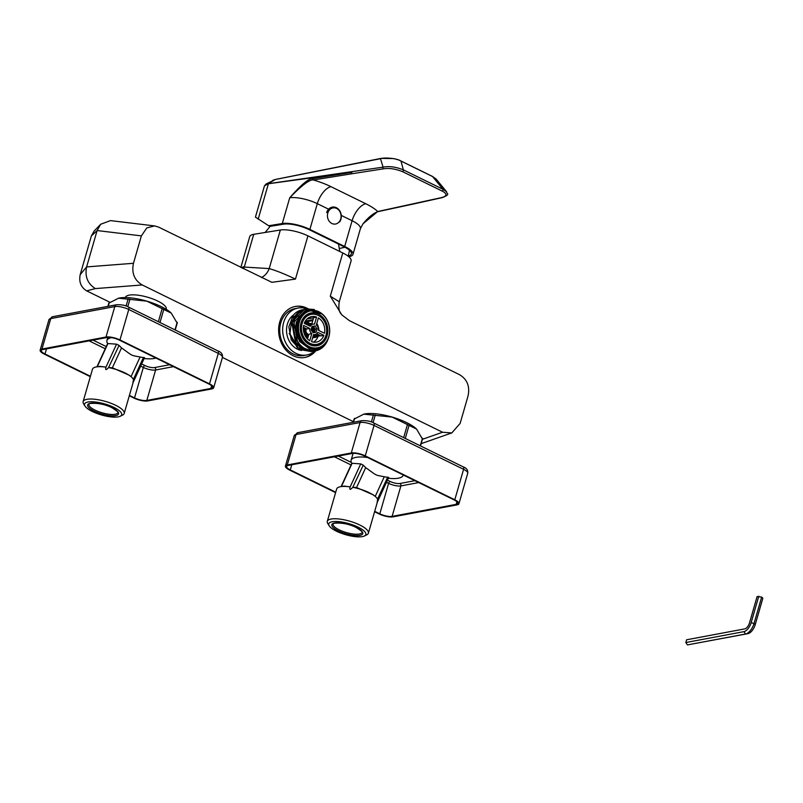 <?xml version="1.0" encoding="UTF-8"?>
<svg xmlns="http://www.w3.org/2000/svg" width="803" height="803" viewBox="0 0 803 803"><rect width="100%" height="100%" fill="white"/><g stroke="black" fill="none" stroke-linecap="round" stroke-linejoin="round"><path stroke-width="1.2" d="M109.73 302.169L86.674 290.867L95.366 288.588L142.221 284.965L442.573 432.245L451.808 432.917L460.109 423.462L468.029 396.05C470.076 386.434 467.226 379.297 459.477 374.65L349.536 320.738L341.807 314.876L330.304 296.177L342.781 252.955L307.93 235.861A20.758 6.193 -163.9 0 0 280.347 230.009L253.728 234.315A20.758 6.193 -163.9 0 0 249.743 236.604L240.84 267.439M342.781 252.955A20.758 6.193 16.1 0 1 351.082 260.885L339.278 301.777L330.304 296.177M142.221 284.965C134.362 280.257 131.441 273.03 133.469 263.294L141.378 235.881L146.808 227.901L154.628 225.904L158.633 227.129L271.876 282.325L295.454 279.093L307.93 235.861M315.89 350.74A25.947 21.3 -100.6 0 1 304.869 357.455A25.947 21.3 -100.6 0 1 293.215 355.749A25.947 21.3 79.4 0 1 278.641 328.808A25.947 21.3 79.4 0 1 295.313 306.455A25.947 21.3 79.4 0 1 306.957 308.171A25.947 21.3 -100.6 0 1 308.081 308.764M222.421 357.425L353.37 421.645M86.674 290.867C80.932 287.273 78.774 281.873 80.2 274.656L86.614 266.917C84.706 276.493 87.617 283.72 95.366 288.588M91.371 235.952L97.113 230.551L100.656 224.268L94.061 231.144L91.371 235.952L80.2 274.656M242.616 268.302L243.128 266.787L244.283 267.058A16.602 13.962 -86.5 0 1 243.55 268.764M243.128 266.787L241.743 267.881M253.728 234.315L244.283 267.058L269.206 268.593A16.602 13.962 -86.5 0 1 261.427 277.527M280.347 230.009L269.206 268.593C276.282 270.631 285.025 274.134 295.454 279.093M100.656 224.268L110.493 220.604L154.146 225.864M133.469 263.294L86.614 266.917L97.113 230.551L141.378 235.881M295.022 306.515A25.947 21.3 79.4 0 1 306.375 308.272A25.947 21.3 -100.6 0 1 307.449 308.844M315.308 350.851A25.947 21.3 -100.6 0 1 304.568 357.506M383.443 168.841A1.034 0.833 -98.9 0 1 383.091 167.154L380.481 158.693C384.135 157.298 396.963 158.211 400.978 161.052L403.367 169.865C395.829 166.853 389.074 165.95 383.091 167.154L266.054 184.028L275.329 179.491L380.481 158.693A1.034 0.833 78.7 0 1 380.923 158.402L393.59 158.562C400.817 160.379 398.93 160.249 400.868 160.941A1.034 0.502 116.1 0 1 400.978 161.052L432.526 176.519L436.149 179.069L432.405 176.409A1.034 0.502 116.1 0 1 432.526 176.519L443.035 189.317L403.367 169.865A1.034 0.502 -63.9 0 1 403.257 170.888A1.034 0.502 -63.9 0 1 402.524 171.641C395.457 168.831 389.094 167.897 383.443 168.841L352.306 173.689A1.034 0.833 -98.8 0 1 351.985 171.962M363.016 223.796C368.597 217.041 373.666 212.966 378.223 211.59A1.034 0.863 77.9 0 1 377.731 211.52A37.36 11.142 -163.9 0 0 365.817 203.751A16.602 8.08 -63.9 0 0 352.105 220.725A20.758 6.193 -163.9 0 1 360.406 228.664L363.016 223.796L377.731 211.52L441.921 197.518C447.241 195.932 447.341 193.794 442.192 191.094L402.524 171.641M352.306 173.689L313.401 179.982A1.034 0.833 -99.2 0 1 312.879 178.627C309.095 178.075 301.366 184.459 289.722 197.799C301.818 185.272 309.707 179.34 313.401 179.982A37.36 11.142 -163.9 0 1 331.017 186.687A16.602 8.08 -63.9 0 0 317.315 203.661L309.888 229.397A20.758 6.193 -163.9 0 0 282.295 223.535L268.654 225.743L255.434 217.121L264.458 185.874L275.329 179.491A1.034 0.823 78.8 0 1 275.549 179.41L380.923 158.402A1.034 0.833 78.7 0 1 381.385 158.472M312.879 178.627L351.784 172.334L268.403 183.757L258.185 219.179M347.91 256.006L348.311 255.926A19.091 5.691 16.1 0 0 351.423 253.798A19.091 5.691 16.1 0 0 343.754 246.631L308.954 229.568A19.091 5.691 16.1 0 0 283.569 224.178L269.949 226.386L268.654 225.743M344.969 247.254L339.398 248.458M348.813 256.739L349.636 256.558A20.758 6.193 -163.9 0 0 352.979 254.39A20.758 6.193 -163.9 0 0 344.678 246.461L309.888 229.397M441.921 197.518A1.034 0.873 77.5 0 0 442.403 197.578C451.226 194.005 446.358 193.975 446.639 191.827L443.035 189.317A1.034 0.502 -63.9 0 1 442.925 190.341A1.034 0.502 -63.9 0 1 442.192 191.094M272.729 180.344L275.549 179.41A1.034 0.823 78.8 0 1 275.78 179.41M388.17 416.014A21.269 6.344 16.1 0 1 395.377 418.092M354.434 418.925L363.829 414.147A31.126 9.285 16.1 0 1 363.829 414.147A31.126 9.285 16.1 0 1 364.803 413.936A31.126 9.285 16.1 0 1 392.135 417.088A31.126 9.285 16.1 0 1 416.546 429.063L422.288 438.759M363.779 414.157L392.135 417.088L416.546 429.063M353.069 487.321L356.552 487.521L373.606 495.029L375.413 496.595A21.38 6.374 -163.9 0 0 369.179 492.671A21.38 6.374 16.1 0 0 352.768 487.311L363.257 465.148L365.696 467.637C378.263 476.611 374.439 474.714 384.266 476.751L388.401 477.474M377.711 500.731C376.938 503.501 376.928 503.1 377.671 499.526A21.38 6.374 -163.9 0 0 375.413 496.595M340.873 486.628L344.276 486.096L350.118 486.869A21.38 6.374 16.1 0 0 340.873 486.628A21.38 6.374 16.1 0 0 336.648 488.997L327.303 521.348A21.38 6.374 16.1 0 1 339.217 519.019A21.38 6.374 16.1 0 1 359.834 525.032A21.38 6.374 -163.9 0 1 368.386 533.202L377.35 502.146M375.222 496.425L384.266 476.751M356.552 487.521L365.696 467.637M363.257 465.148L360.728 463.903L351.834 463.261A27.081 8.08 -163.9 0 1 351.112 460.27A27.081 8.08 -163.9 0 1 367.613 457.499M350.118 486.869L350.038 487.16C349.405 489.971 350.309 490.021 352.768 487.311M329.18 525.824A19.302 5.751 16.1 0 1 336.929 521.518A19.302 5.751 16.1 0 1 358.118 527.149A19.302 5.751 -163.9 0 1 364.411 535.992A19.302 5.751 -163.9 0 1 336.467 531.205A19.302 5.751 16.1 0 1 329.18 525.824L327.785 523.556A21.38 6.374 16.1 0 1 327.303 521.348M364.411 535.992L366.8 534.818A21.38 6.374 -163.9 0 0 368.386 533.202M403.226 474.964A27.081 8.08 16.1 0 1 403.156 475.296A27.081 8.08 16.1 0 1 388.321 478.267M125.378 297.562L125.419 297.421A21.269 6.344 16.1 0 1 137.263 295.102A21.269 6.344 16.1 0 1 157.789 301.075A21.269 6.344 -163.9 0 1 166.291 309.215L166.251 309.366M109.148 302.992L118.493 298.224A31.126 9.285 16.1 0 1 118.553 298.214A31.126 9.285 16.1 0 1 119.517 298.003A31.126 9.285 16.1 0 1 146.849 301.155A31.126 9.285 16.1 0 1 171.27 313.13L177.001 322.826M118.553 298.214L146.849 301.155L171.27 313.13M108.877 367.583L112.37 367.784L129.424 375.292L131.23 376.858A21.38 6.374 -163.9 0 0 124.987 372.933A21.38 6.374 16.1 0 0 108.576 367.573L119.075 345.41L121.504 347.9C134.071 356.873 130.247 354.976 140.083 357.014L144.209 357.736M133.519 380.993C132.756 383.764 132.736 383.362 133.479 379.789A21.38 6.374 -163.9 0 0 131.23 376.858M96.681 366.881L100.094 366.359L105.936 367.132A21.38 6.374 16.1 0 0 96.681 366.881A21.38 6.374 16.1 0 0 92.455 369.26L83.121 401.61A21.38 6.374 16.1 0 1 95.025 399.282A21.38 6.374 16.1 0 1 115.652 405.294A21.38 6.374 -163.9 0 1 124.194 413.465L133.157 382.409M131.04 376.687L140.083 357.014M112.37 367.784L121.504 347.9M119.075 345.41L116.535 344.166L107.642 343.523A27.081 8.08 -163.9 0 1 106.919 340.532A27.081 8.08 -163.9 0 1 111.557 337.651M105.936 367.132L105.845 367.423C105.213 370.233 106.126 370.283 108.576 367.573M84.998 406.087A19.302 5.751 16.1 0 1 92.736 401.781A19.302 5.751 16.1 0 1 113.936 407.412A19.302 5.751 -163.9 0 1 120.229 416.255A19.302 5.751 -163.9 0 1 92.285 411.467A19.302 5.751 16.1 0 1 84.998 406.087L83.592 403.819A21.38 6.374 16.1 0 1 83.121 401.61M120.229 416.255L122.618 415.081A21.38 6.374 -163.9 0 0 124.194 413.465M155.902 358.028A27.081 8.08 16.1 0 1 144.138 358.529M332.793 207.044L332.813 207.044A9.024 7.548 -96 0 1 332.803 207.044A9.024 7.548 -96 0 0 326.65 212.554A9.024 7.548 -96 0 1 332.813 207.044A9.024 7.548 -96 0 1 338.244 208.991A9.024 7.548 -96 0 1 340.823 219.5A9.024 7.548 84 0 1 339.599 221.979L340.853 219.45C341.937 215.395 341.064 211.912 338.244 208.991M129.293 395.799L133.83 398.017A10.379 3.092 -163.9 0 0 147.792 400.918L211.821 388.923A10.379 3.092 -163.9 0 0 213.658 387.809A10.379 3.092 -163.9 0 0 209.503 383.844L119.968 339.94A10.379 3.092 -163.9 0 0 106.006 337.039L41.977 349.034A10.379 3.092 -163.9 0 0 40.15 350.148A10.379 3.092 -163.9 0 0 44.295 354.113L90.317 376.677M173.468 366.64L155.611 369.992A9.134 2.72 16.1 0 1 143.325 367.433L134.533 397.886L129.413 395.377M90.438 376.266L44.998 353.982A9.134 2.72 -163.9 0 1 41.344 350.489A9.134 2.72 -163.9 0 1 42.96 349.516L106.99 337.511A9.134 2.72 -163.9 0 1 119.276 340.07L208.81 383.975A9.134 2.72 -163.9 0 1 212.464 387.468A9.134 2.72 -163.9 0 1 210.848 388.441L146.819 400.436A9.134 2.72 -163.9 0 1 134.533 397.886M285.436 466.081L294.219 435.627A10.379 3.092 16.1 0 1 296.056 434.513L287.263 464.967A10.379 3.092 -163.9 0 0 285.436 466.081A10.379 3.092 -163.9 0 0 289.582 470.046L335.604 492.61M287.263 464.967L351.292 452.972A10.379 3.092 -163.9 0 1 365.255 455.873L454.789 499.777A10.379 3.092 -163.9 0 1 458.945 503.742A10.379 3.092 -163.9 0 1 457.108 504.856L393.079 516.851A10.379 3.092 -163.9 0 1 379.116 513.95L374.579 511.722M335.724 492.199L290.284 469.916A9.134 2.72 -163.9 0 1 286.631 466.423A9.134 2.72 -163.9 0 1 288.237 465.439L352.276 453.444A9.134 2.72 -163.9 0 1 364.562 456.004L454.096 499.908A9.134 2.72 -163.9 0 1 457.74 503.401A9.134 2.72 -163.9 0 1 456.134 504.374L392.105 516.369A9.134 2.72 -163.9 0 1 379.819 513.82L374.7 511.31M298.023 308.061A23.869 19.603 -100.6 0 0 283.69 322.344A23.869 19.603 79.4 0 0 287.755 346.133A23.869 19.603 79.4 0 0 306.806 354.976L303.895 355.528A23.869 19.603 79.4 0 1 284.844 346.675A23.869 19.603 79.4 0 1 280.779 322.886A23.869 19.603 -100.6 0 1 295.113 308.613L298.023 308.061A23.869 19.603 -100.6 0 1 307.047 308.904M306.806 354.976A23.869 19.603 79.4 0 0 314.927 350.921M301.597 350.469A19.202 15.759 79.4 0 1 287.354 324.141A19.202 15.759 -100.6 0 1 293.406 315.057M297.441 347.9L289.17 333.426M314.485 350.991L304.337 349.947L296.367 343.343L292.332 322.043C294.259 315.569 297.983 311.434 303.504 309.637L305.562 309.205M303.444 309.597L291.931 318.108L289.923 333.857L298.023 347.719L312.367 351.383M311.313 351.604L299.74 349.506L291.278 339.97L288.839 326.811L293.286 315.208A21.38 17.556 -100.6 0 1 302.259 309.807A21.38 17.556 -100.6 0 1 302.49 309.757M304.498 309.386L291.69 322.174L295.675 343.403L303.675 350.058L313.431 351.202M306.616 308.994L304.969 309.366C299.449 311.152 295.725 315.288 293.798 321.772L297.793 343.011L305.772 349.656L315.408 350.831M322.384 314.073L307.137 309.737L296.437 321.883C294.892 328.628 295.946 334.891 299.589 340.683L310.861 348.823L316.472 348.843L320.899 347.297C315.218 351.122 309.135 351.102 302.661 347.267C295.022 340.492 292.282 331.95 294.45 321.652L306.937 308.924L314.334 309.516M302.661 347.267A21.38 17.556 79.4 0 0 315.609 350.801A21.38 17.556 79.4 0 0 328.266 338.565M297.833 322.174A19.202 15.759 79.4 0 0 301.105 341.315A19.202 15.759 79.4 0 0 316.432 348.432L317.356 348.251A19.202 15.759 79.4 0 0 328.879 336.768A19.202 15.759 -100.6 0 0 325.616 317.637A19.202 15.759 -100.6 0 0 310.289 310.52L309.356 310.691A19.202 15.759 -100.6 0 0 297.833 322.174M317.356 348.251A19.202 15.759 79.4 0 1 302.028 341.134A19.202 15.759 79.4 0 1 298.766 322.003A19.202 15.759 -100.6 0 1 310.289 310.52M299.328 322.113A18.78 15.428 79.4 0 0 309.085 346.565A18.78 15.428 79.4 0 0 328.788 336.567A18.78 15.428 -100.6 0 0 319.032 312.116A18.78 15.428 -100.6 0 0 299.328 322.113M320.899 347.297L309.577 348.873L299.529 341.405L295.374 328.447L298.947 316.101M316.512 348.833L315.007 349.325M313.06 332.693A3.112 2.56 -100.6 0 1 313.04 332.703L313.06 332.693A3.112 2.56 -100.6 0 0 314.927 330.836A3.112 2.56 79.4 0 0 311.976 326.56M314.696 330.324A2.078 1.706 -100.6 0 1 311.444 328.728A2.078 1.706 79.4 0 1 314.696 330.324M313.883 329.923A1.034 0.853 79.4 0 0 312.257 329.13A1.034 0.853 -100.6 0 0 313.883 329.923M313.18 329.782L312.367 329.381L313.18 329.782M307.358 323.95L305.903 324.151A10.58 8.692 79.4 0 0 304.407 322.876M307.218 323.95A11.935 9.797 79.4 0 0 305.23 322.013M308.051 323.719A12.868 10.569 79.4 0 0 306.304 321.812M316.984 344.306A15.458 12.697 -100.6 0 1 314.987 344.899A15.458 12.697 -100.6 0 1 314.515 344.979M311.373 314.324A15.458 12.697 79.4 0 0 309.285 314.505A15.458 12.697 79.4 0 0 308.824 314.605M307.499 338.966L308.884 334.189L311.795 333.636L309.737 340.753A12.968 10.65 79.4 0 1 303.624 325.416L309.697 328.397A5.29 4.346 79.4 0 0 311.795 333.636M320.598 335.714L312.819 337.17M316.663 333.787L320.979 335.905L323.89 335.353L317.807 332.372A5.29 4.346 79.4 0 1 315.027 334.54A5.29 4.346 79.4 0 1 313.582 334.52L311.534 341.626A12.968 10.65 79.4 0 0 316.442 342.088A12.968 10.65 79.4 0 0 323.89 335.353M313.441 342.128A12.968 10.65 79.4 0 0 318.068 336.447L312.738 337.451M309.697 328.397L306.796 328.949L303.363 327.263M311.705 324.392L313.672 317.597L316.583 317.055A12.968 10.65 79.4 0 0 311.664 316.593A12.968 10.65 79.4 0 0 304.227 323.328L310.309 326.309A5.29 4.346 79.4 0 1 313.08 324.141A5.29 4.346 79.4 0 1 314.525 324.161L316.583 317.055M305.321 321.11L313.08 319.654M304.759 322.103L312.809 320.588M313.331 335.975L318.972 334.921M313.632 317.747L307.057 318.982M324.492 333.265A12.968 10.65 79.4 0 0 318.369 317.928L316.322 325.044A5.29 4.346 79.4 0 1 318.41 330.284L324.492 333.265M308.563 323.629A12.968 10.65 79.4 0 0 306.826 321.712M318.952 330.545A12.968 10.65 79.4 0 0 316.794 323.398M307.258 318.801L310.761 318.139A12.968 10.65 79.4 0 0 308.854 317.637M312.618 337.852L317.898 336.869M309.235 323.489A13.701 11.252 79.4 0 0 307.609 321.561M308.332 317.968L309.456 317.757M307.268 315.348A15.257 12.527 79.4 0 1 309.446 314.686L311.253 314.344A15.257 12.527 79.4 0 1 323.428 320.006A15.257 12.527 79.4 0 1 326.018 335.212A15.257 12.527 -100.6 0 1 316.864 344.336L315.057 344.668A15.257 12.527 -100.6 0 1 312.799 344.838M316.864 344.336A15.257 12.527 -100.6 0 1 304.688 338.675A15.257 12.527 -100.6 0 1 302.089 323.479A15.257 12.527 79.4 0 1 311.253 314.344M317.075 328.879L315.037 325.938L312.026 326.399L311.042 329.802L313.07 332.743L316.091 332.281L317.075 328.879L315.017 329.26M315.037 325.938L311.996 326.51M307.79 335.865A5.29 4.346 -100.6 0 1 306.274 335.624M303.644 327.403A5.29 4.346 79.4 0 0 303.323 328.076M305.481 330.445L305.983 330.394L305.481 330.445M686.605 639.78L685.812 642.53L687.458 644.899L747.984 633.637A8.763 4.266 -63.9 0 0 755.211 624.684L762.85 598.225L761.656 597.071L757.099 596.549L749.46 623.008A5.762 2.81 -63.9 0 1 744.702 628.9L686.605 639.78M687.458 644.899L745.545 634.019A10.258 4.989 -63.9 0 0 754.017 623.529L761.656 597.071M685.812 642.53L743.909 631.65A8.763 4.266 -63.9 0 0 751.146 622.686L758.785 596.238M422.428 439.301L442.573 432.245M400.707 160.921A1.034 0.502 116.1 0 1 400.868 160.941L432.405 176.409A1.034 0.502 116.1 0 0 432.255 176.389M365.817 203.751L331.017 186.687M282.295 223.535L289.722 197.799A20.758 6.193 -163.9 0 1 317.315 203.661L328.598 209.192M348.311 255.926L349.506 250.295M344.678 246.461L352.105 220.725L341.295 215.415M413.645 203.801A1.034 0.873 77.4 0 0 414.147 203.862L442.413 197.578M353.501 422.237L354.625 418.333M371.377 421.987L373.445 414.81M373.064 422.659L375.272 415.021M403.658 437.655L407.472 424.436M405.284 438.448L409.098 425.229M420.28 445.806L422.478 438.167M350.038 487.16L360.728 463.903M341.416 486.538L352.126 463.231M338.274 530.873A16.08 4.798 16.1 0 1 334.68 522.994A16.08 4.798 16.1 0 1 356.321 527.491A16.08 4.798 16.1 0 1 359.915 535.37A16.08 4.798 16.1 0 1 338.274 530.873M339.127 529.809A15.046 4.487 16.1 0 1 333.115 524.058C329.059 523.727 342.861 520.625 356.141 527.471C361.701 531.084 363.669 532.73 362.023 532.399A15.046 4.487 16.1 0 1 353.641 534.045A15.046 4.487 16.1 0 1 339.127 529.809M377.54 499.185L387.678 477.123M108.214 306.304L109.338 302.41M126.091 306.053L128.159 298.877M127.777 306.736L129.986 299.087M158.372 321.722L162.186 308.503M159.998 322.515L163.812 309.296M174.994 329.872L177.192 322.234M105.845 367.423L116.535 344.166M97.233 366.8L107.943 343.493M94.092 411.136A16.08 4.798 16.1 0 1 90.498 403.257A16.08 4.798 16.1 0 1 112.129 407.753A16.08 4.798 16.1 0 1 115.722 415.633A16.08 4.798 16.1 0 1 94.092 411.136M94.945 410.072A15.046 4.487 16.1 0 1 88.932 404.321C84.877 403.989 98.679 400.888 111.948 407.733C117.519 411.347 119.476 412.993 117.84 412.662A15.046 4.487 16.1 0 1 109.459 414.298A15.046 4.487 16.1 0 1 94.945 410.072M133.348 379.448L143.496 357.385M327.865 212.835A8.16 6.815 84 0 0 331.87 223.485A8.16 6.815 84 0 0 340.663 219.109A8.16 6.815 -96 0 0 336.658 208.459A8.16 6.815 -96 0 0 327.865 212.835M40.15 350.148L48.943 319.694A10.379 3.092 16.1 0 1 50.77 318.58L114.799 306.585A10.379 3.092 16.1 0 1 128.761 309.486L218.296 353.39A10.379 3.092 16.1 0 1 222.441 357.355L213.658 387.809M119.968 339.94L128.761 309.486A3.112 1.516 -63.9 0 0 128.39 307.017L217.924 350.921A3.112 1.516 116.1 0 1 218.296 353.39L209.503 383.844M41.977 349.034L50.77 318.58A3.112 2.56 -100.6 0 1 52.637 316.713L116.666 304.718A3.112 2.56 79.4 0 0 114.799 306.585L106.006 337.039M169.614 364.753L154.638 367.553A7.267 2.168 16.1 0 1 144.861 365.526L141.649 363.95M106.237 346.585L93.058 340.121M144.861 365.526A1.867 0.913 116.1 0 0 143.325 367.433L140.645 366.128M105.233 348.763L89.133 340.863M46.484 348.853L44.998 353.982M211.621 385.781L210.848 388.441M154.638 367.553A1.867 1.536 -100.6 0 1 155.611 369.992L146.819 400.436M294.219 435.627L297.923 432.646A3.112 2.56 -100.6 0 0 296.056 434.513L360.085 422.519A10.379 3.092 16.1 0 1 374.047 425.419L463.582 469.323A10.379 3.092 16.1 0 1 467.727 473.288L458.945 503.742M365.255 455.873L374.047 425.419A3.112 1.516 -63.9 0 0 373.666 422.95L463.201 466.854A3.112 1.516 116.1 0 1 463.582 469.323L454.789 499.777M297.923 432.646L361.952 420.652A3.112 2.56 79.4 0 0 360.085 422.519L351.292 452.972M414.9 480.686L399.924 483.486A7.267 2.168 16.1 0 1 390.148 481.459L387.458 480.144M351.373 462.448L338.344 456.054M456.907 501.704L456.134 504.374M418.754 482.573L400.888 485.915L392.105 516.369M399.924 483.486A1.867 1.536 -100.6 0 1 400.888 485.915A9.134 2.72 16.1 0 1 388.602 483.366L379.819 513.82M291.76 464.786L290.284 469.916M390.148 481.459A1.867 0.913 116.1 0 0 388.602 483.366L386.464 482.312M351.052 464.947L334.409 456.797M300.995 322.936A16.652 13.681 79.4 0 0 309.647 344.617A16.652 13.681 79.4 0 0 327.122 335.744A16.652 13.681 79.4 0 0 318.47 314.063A16.652 13.681 79.4 0 0 300.995 322.936M301.225 323.438A15.618 12.828 -100.6 0 1 310.6 314.103C306.144 315.077 303.082 318.159 301.406 323.328C297.823 333.968 307.308 347.157 316.352 344.798A15.618 12.828 79.4 0 0 322.495 341.325M310.6 314.103A15.618 12.828 -100.6 0 1 317.586 315.117M743.909 631.65L745.545 634.019L747.984 633.637M751.146 622.686L754.017 623.529L755.211 624.684M421.173 443.647L451.808 432.917M339.278 301.777C337.641 312.548 341.405 313.582 341.807 314.876M270.159 226.346L265.161 232.468M338.505 244.062L339.779 251.48M378.223 211.59L414.137 203.862M266.054 184.028L264.458 185.874M360.406 228.664L352.979 254.39M446.639 191.827L436.149 179.069M353.179 422.298L354.213 418.724M420.521 445.926L422.599 438.699M341.104 486.588L351.834 463.251M353.109 453.344L351.112 460.27M377.119 502.638L388.732 477.383M107.893 306.365L108.927 302.791M175.235 329.993L177.322 322.766M96.922 366.851L107.642 343.513M107.823 337.411L106.919 340.532M132.937 382.901L144.54 357.646M217.924 350.921C221.367 352.186 222.883 354.334 222.441 357.355M116.666 304.718C121.986 304.618 125.9 305.381 128.39 307.017M48.943 319.694L52.637 316.713M463.201 466.854C466.653 468.119 468.159 470.267 467.727 473.288M361.952 420.652C367.272 420.551 371.177 421.314 373.666 422.95M313.752 351.152L313.1 351.272M311.634 351.543L310.992 351.664M315.198 349.034L313.3 349.405M306.937 308.924L306.284 309.045M304.819 309.326L304.176 309.446M313.491 334.831L315.027 334.54M307.88 325.115L313.08 324.141M309.567 324.061L311.715 324.362M313.391 335.202L313.943 334.751M311.765 324.191L309.737 324.031L307.73 325.044M305.431 330.455L305.441 328.286M307.137 324.753L309.617 323.418L311.945 323.589M309.456 323.448L306.947 324.663M305.13 328.126L305.752 332.844L308.402 335.845M308.322 336.146L306.184 334.49L304.618 331.529L304.488 327.815M308.794 324.944L308.151 324.703M310.661 324.593L309.055 324.221M306.515 324.452L308.764 323.609M306.073 337.25L308.001 337.23M304.969 335.423L308.091 336.929M306.284 337.551L306.977 337.33M309.737 324.763L308.864 324.302M305.572 336.497L307.158 336.708M303.514 327.343L303.323 327.905M304.156 333.456L308.262 336.327M305.341 331.749L305.06 328.096M313.14 336.076L314.937 334.56M306.043 330.384L306.023 328.568M305.692 330.445L306.204 332.332L308.583 335.232"/></g></svg>
